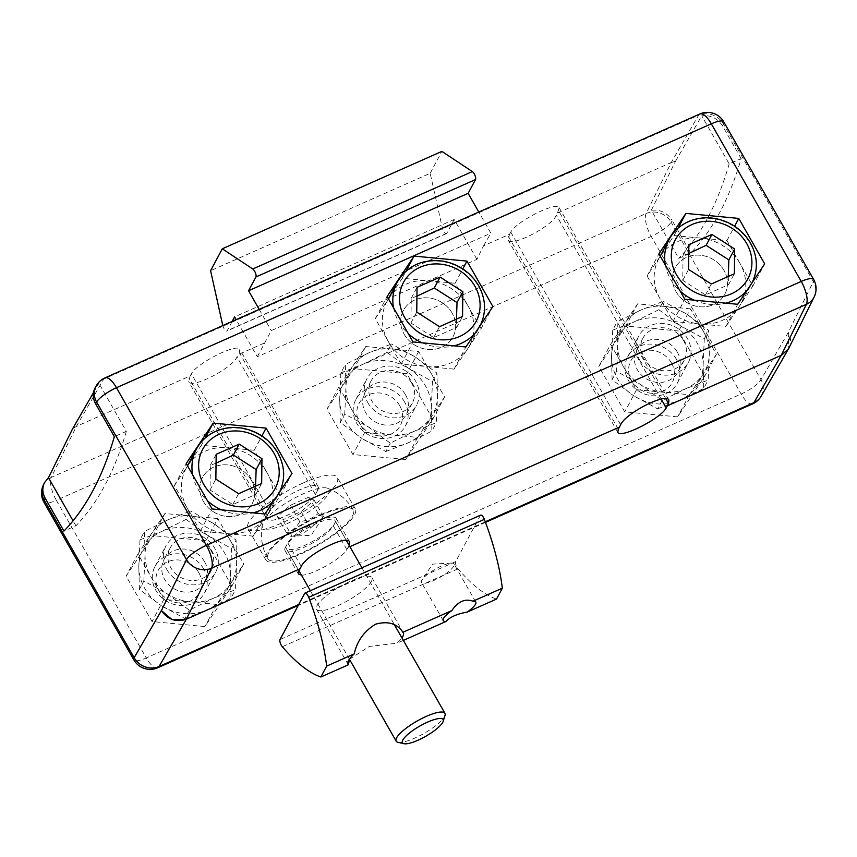 <?xml version="1.0" encoding="UTF-8"?>
<svg xmlns="http://www.w3.org/2000/svg" width="857" height="857" viewBox="0 0 857 857"><rect width="100%" height="100%" fill="white"/><g stroke="black" fill="none" stroke-linecap="round" stroke-linejoin="round"><path stroke-width="0.64" stroke-dasharray="4.29 3.21" d="M186.098 519.396L207.983 535.582A46.814 42.047 28.1 0 0 162.177 531.244L186.098 519.396L190.565 511.018L168.39 519.621A46.814 42.047 28.1 0 0 145.037 554.64L143.858 581.046L167.479 593.987L189.354 610.163L213.275 598.315A46.814 42.047 28.1 0 0 236.628 563.306L236.061 540.146L214.186 523.959A46.814 42.047 28.1 0 0 168.39 519.621L144.469 531.469L145.037 554.64A46.814 42.047 28.1 0 0 167.479 593.987A46.814 42.047 28.1 0 0 213.275 598.315L235.461 589.712L236.628 563.306A46.814 42.047 28.1 0 0 214.186 523.959L190.565 511.018M189.354 610.163L184.887 618.54L161.266 605.61A46.814 42.047 28.1 0 0 207.073 609.938A46.814 42.047 28.1 0 0 230.426 574.929A46.814 42.047 28.1 0 0 207.983 535.582L231.594 548.523L230.426 574.929L230.983 598.09L235.461 589.712M231.594 548.523L236.061 540.146M140.002 539.846L162.177 531.244A46.814 42.047 28.1 0 0 138.823 566.252L140.002 539.846L144.469 531.469M139.391 589.423L138.823 566.252A46.814 42.047 28.1 0 0 161.266 605.61L139.391 589.423L143.858 581.046M210.79 550.119A23.407 21.029 -151.9 0 1 211.475 569.991A23.407 21.029 -151.9 0 1 180.923 577.522A23.407 21.029 -151.9 0 1 170.179 547.944A23.407 21.029 -151.9 0 1 190.083 537.435A23.407 21.029 -151.9 0 1 210.79 550.119M204.587 561.742A23.407 21.029 -151.9 0 1 205.273 581.614A23.407 21.029 -151.9 0 1 174.721 589.134A23.407 21.029 -151.9 0 1 163.976 559.567A23.407 21.029 -151.9 0 1 183.88 549.048A23.407 21.029 -151.9 0 1 204.587 561.742M184.887 618.54L207.073 609.938L230.983 598.09M386.989 352.388L408.875 368.564A46.814 42.047 28.1 0 0 363.068 364.236L386.989 352.388L391.456 344.011L369.281 352.613A46.814 42.047 28.1 0 0 345.928 387.621L344.75 414.027L368.371 426.968L390.246 443.155L414.167 431.307A46.814 42.047 28.1 0 0 437.52 396.298L436.952 373.127L415.077 356.94A46.814 42.047 28.1 0 0 369.281 352.613L345.36 364.461L345.928 387.621A46.814 42.047 28.1 0 0 368.371 426.968A46.814 42.047 28.1 0 0 414.167 431.307L436.352 422.705L437.52 396.298A46.814 42.047 28.1 0 0 415.077 356.94L391.456 344.011M390.246 443.155L385.779 451.532L362.157 438.591A46.814 42.047 28.1 0 0 407.964 442.93A46.814 42.047 28.1 0 0 431.317 407.911A46.814 42.047 28.1 0 0 408.875 368.564L432.485 381.504L431.317 407.911L431.874 431.082L436.352 422.705M432.485 381.504L436.952 373.127M340.893 372.838L363.068 364.236A46.814 42.047 28.1 0 0 339.715 399.244L340.893 372.838L345.36 364.461M340.283 422.405L339.715 399.244A46.814 42.047 28.1 0 0 362.157 438.591L340.283 422.405L344.75 414.027M411.681 383.1A23.407 21.029 -151.9 0 1 412.367 402.983A23.407 21.029 -151.9 0 1 381.815 410.503A23.407 21.029 -151.9 0 1 371.07 380.937A23.407 21.029 -151.9 0 1 390.974 370.417A23.407 21.029 -151.9 0 1 411.681 383.1M405.479 394.723A23.407 21.029 -151.9 0 1 406.164 414.606A23.407 21.029 -151.9 0 1 375.612 422.126A23.407 21.029 -151.9 0 1 364.868 392.56A23.407 21.029 -151.9 0 1 384.772 382.04A23.407 21.029 -151.9 0 1 405.479 394.723M385.779 451.532L407.964 442.93L431.874 431.082M658.797 309.709L680.683 325.896A46.814 42.047 28.1 0 0 634.887 321.557L658.797 309.709L663.275 301.332L641.09 309.934A46.814 42.047 28.1 0 0 617.736 344.942L616.569 371.349L640.179 384.29L662.065 400.476L685.975 388.628A46.814 42.047 28.1 0 0 709.328 353.62L708.771 330.448L686.886 314.273A46.814 42.047 28.1 0 0 641.09 309.934L617.169 321.782L617.736 344.942A46.814 42.047 28.1 0 0 640.179 384.29A46.814 42.047 28.1 0 0 685.975 388.628L708.161 380.026L709.328 353.62A46.814 42.047 28.1 0 0 686.886 314.273L663.275 301.332M662.065 400.476L657.587 408.853L633.976 395.913A46.814 42.047 28.1 0 0 679.772 400.251A46.814 42.047 28.1 0 0 703.126 365.243A46.814 42.047 28.1 0 0 680.683 325.896L704.293 338.836L703.126 365.243L703.693 388.403L708.161 380.026M704.293 338.836L708.771 330.448M612.701 330.159L634.887 321.557A46.814 42.047 28.1 0 0 611.534 356.566L612.701 330.159L617.169 321.782M612.091 379.737L611.534 356.566A46.814 42.047 28.1 0 0 633.976 395.913L612.091 379.737L616.569 371.349M683.5 340.422A23.407 21.029 -151.9 0 1 684.186 360.304A23.407 21.029 -151.9 0 1 653.634 367.824A23.407 21.029 -151.9 0 1 642.889 338.258A23.407 21.029 -151.9 0 1 662.793 327.738A23.407 21.029 -151.9 0 1 683.5 340.422M677.287 352.045A23.407 21.029 -151.9 0 1 677.983 371.927A23.407 21.029 -151.9 0 1 647.431 379.447A23.407 21.029 -151.9 0 1 636.676 349.881A23.407 21.029 -151.9 0 1 656.58 339.361A23.407 21.029 -151.9 0 1 677.287 352.045M657.587 408.853L679.772 400.251L703.693 388.403M723.94 270.373A28.088 25.228 28.1 0 0 699.087 255.161A28.088 25.228 28.1 0 0 675.209 267.78A28.088 25.228 28.1 0 0 688.107 303.26A28.088 25.228 28.1 0 0 724.765 294.23A28.088 25.228 28.1 0 0 723.94 270.373M688.76 253.49L683.05 255.547L682.75 280.335L705.493 294.894L728.546 284.674L734.363 273.779M728.257 276.479L728.546 284.674M671.47 362.94A23.407 21.029 28.1 0 0 631.813 359.19A23.407 21.029 28.1 0 0 651.245 393.267A23.407 21.029 28.1 0 0 671.47 362.94M676.441 359.362A28.088 25.228 28.1 0 0 651.588 344.139A28.088 25.228 28.1 0 0 627.699 356.758A28.088 25.228 28.1 0 0 640.597 392.238A28.088 25.228 28.1 0 0 677.266 383.208A28.088 25.228 28.1 0 0 676.441 359.362M739.912 263.292A46.814 42.047 28.1 0 0 698.498 237.925A46.814 42.047 28.1 0 0 658.679 258.953A46.814 42.047 28.1 0 0 680.179 318.097A46.814 42.047 28.1 0 0 741.284 303.057A46.814 42.047 28.1 0 0 739.912 263.292M683.05 255.547L688.867 244.652M682.75 280.335L688.567 269.441M705.493 294.894L711.31 283.999M452.121 313.051A28.088 25.228 28.1 0 0 427.279 297.829A28.088 25.228 28.1 0 0 403.39 310.448A28.088 25.228 28.1 0 0 416.288 345.939A28.088 25.228 28.1 0 0 452.946 336.908A28.088 25.228 28.1 0 0 452.121 313.051M416.952 296.158L411.242 298.225L410.932 323.014L433.685 337.572L456.738 327.342L462.544 316.447M456.449 319.158L456.738 327.342M399.662 405.618A23.407 21.029 28.1 0 0 360.004 401.869A23.407 21.029 28.1 0 0 379.437 435.934A23.407 21.029 28.1 0 0 399.662 405.618M404.622 402.029A28.088 25.228 28.1 0 0 379.78 386.807A28.088 25.228 28.1 0 0 355.891 399.426A28.088 25.228 28.1 0 0 368.789 434.917A28.088 25.228 28.1 0 0 405.447 425.886A28.088 25.228 28.1 0 0 404.622 402.029M468.093 305.97A46.814 42.047 28.1 0 0 426.679 280.603A46.814 42.047 28.1 0 0 386.871 301.632A46.814 42.047 28.1 0 0 408.371 360.776A46.814 42.047 28.1 0 0 469.465 345.725A46.814 42.047 28.1 0 0 468.093 305.97M411.242 298.225L417.059 287.331M410.932 323.014L416.748 312.119M433.685 337.572L439.502 326.678M251.23 480.07A28.088 25.228 28.1 0 0 226.387 464.848A28.088 25.228 28.1 0 0 202.498 477.467A28.088 25.228 28.1 0 0 215.396 512.947A28.088 25.228 28.1 0 0 252.054 503.927A28.088 25.228 28.1 0 0 251.23 480.07M216.06 463.176L210.351 465.233L210.04 490.022L232.793 504.58L255.847 494.36L261.653 483.466M255.557 486.176L255.847 494.36M198.77 572.637A23.407 21.029 28.1 0 0 159.113 568.877A23.407 21.029 28.1 0 0 178.545 602.953A23.407 21.029 28.1 0 0 198.77 572.637M203.73 569.048A28.088 25.228 28.1 0 0 178.888 553.826A28.088 25.228 28.1 0 0 154.999 566.445A28.088 25.228 28.1 0 0 167.897 601.925A28.088 25.228 28.1 0 0 204.555 592.905A28.088 25.228 28.1 0 0 203.73 569.048M267.202 472.989A46.814 42.047 28.1 0 0 225.787 447.611A46.814 42.047 28.1 0 0 185.98 468.65A46.814 42.047 28.1 0 0 207.48 527.783A46.814 42.047 28.1 0 0 268.573 512.743A46.814 42.047 28.1 0 0 267.202 472.989M210.351 465.233L216.168 454.339M210.04 490.022L215.857 479.127M232.793 504.58L238.61 493.686M453.717 566.123A18.725 4.724 -29.7 0 1 436.974 579A18.725 4.724 -29.7 0 1 421.483 582.492A18.725 4.724 -29.7 0 1 422.18 579.632A18.725 4.724 -29.7 0 1 435.41 569.102A18.725 4.724 -29.7 0 1 451.2 563.081A18.725 4.724 -29.7 0 1 454.017 563.927A18.725 4.724 -29.7 0 1 453.717 566.123M403.358 640.404L397.112 643.168A31.838 8.034 150.3 0 0 401.933 637.897M349.463 659.301L369.271 646.457L397.112 643.168M480.659 515.132A4.681 1.682 -113.9 0 0 480.316 515.486L455.688 561.603A4.681 1.682 -113.9 0 0 457.97 568.812A140.441 50.563 -113.9 0 0 496.514 599.075M371.392 581.4A31.838 8.034 -29.7 0 1 342.907 603.285A31.838 8.034 -29.7 0 1 316.587 609.22A31.838 8.034 -29.7 0 1 340.261 586.467A31.838 8.034 -29.7 0 1 371.895 577.672A31.838 8.034 -29.7 0 1 371.392 581.4M334.53 523.798A28.088 7.092 150.3 0 0 334.969 520.51A28.088 7.092 150.3 0 0 307.063 528.266A28.088 7.092 150.3 0 0 286.174 548.341A28.088 7.092 150.3 0 0 309.398 543.102A28.088 7.092 150.3 0 0 334.53 523.798M397.905 742.269A28.088 7.092 150.3 0 0 422.63 734.192A28.088 7.092 150.3 0 0 444.504 716.602A28.088 7.092 150.3 0 0 445.019 715.402M322.543 518.206L311.08 535.314L292.001 536.171C299.179 535.304 305.328 532.572 310.438 527.998L323.539 516.642C322.81 517.435 321.032 516.375 318.193 513.472C313.084 518.046 306.935 520.777 299.757 521.645C296.458 527.269 292.087 531.051 286.656 533C289.484 535.904 291.262 536.964 292.001 536.171L282.66 519.803L277.325 516.632L290.416 505.276L308.863 497.103L314.198 500.274L301.107 511.629L282.66 519.803M299.757 521.645L290.416 505.276M286.656 533L277.325 516.632M352.495 515.828A49.16 12.405 150.3 0 0 353.277 510.065A49.16 12.405 150.3 0 0 304.428 523.648A49.16 12.405 150.3 0 0 267.877 558.775A49.16 12.405 150.3 0 0 308.52 549.626A49.16 12.405 150.3 0 0 352.495 515.828M328.36 493.986A38.233 9.652 150.3 0 0 327.213 488.169A38.233 9.652 150.3 0 0 290.984 500.07A38.233 9.652 150.3 0 0 262.296 525.202A38.233 9.652 150.3 0 0 290.619 522.009A38.233 9.652 150.3 0 0 328.36 493.986M318.193 513.472L308.863 497.103M323.539 516.642L314.198 500.274M310.438 527.998L301.107 511.629M761.23 396.127A18.725 16.894 30 0 0 760.984 379.683L671.085 222.07L672.006 220.185L690.742 253.029L678.765 258.343L651.341 210.254C660.201 209.354 667.089 212.654 672.006 220.185M788.965 348.017L788.986 347.985C791.3 342.929 791.043 337.765 788.215 332.505L788.665 348.585M781.788 355.066L781.22 355.334M725.9 326.442L752.864 286.013L726.95 240.581L674.063 235.568L647.099 275.997L673.013 321.429L725.9 326.442L737.727 304.289M673.013 321.429L684.839 299.275M95.298 387.46L98.887 383.25L126.322 431.35L114.345 436.652M301.46 575.133C311.241 575.85 342.564 558.207 346.828 549.583L349.12 545.309M285.456 547.227A28.088 7.092 150.3 0 0 285.006 550.515A28.088 7.092 150.3 0 0 308.241 545.288A28.088 7.092 150.3 0 0 333.362 525.973L335.687 521.613A28.088 7.092 150.3 0 0 336.137 518.324A28.088 7.092 150.3 0 0 312.912 523.563A28.088 7.092 150.3 0 0 287.781 542.867L285.456 547.227L298.922 570.837M651.341 210.254L675.52 161.255L671.245 162.53L675.53 161.255L671.245 162.53L557.468 212.997L556.343 215.268C551.662 226.698 510.793 247.609 508.083 239.96L509.551 234.25L483.605 245.766L476.91 259.339L257.325 356.737L236.178 319.672M257.325 356.737L271.283 330.588L490.868 233.19L478.806 212.043M259.221 309.441L271.283 330.588M232.172 321.439L227.244 330.673A4.681 1.682 66.1 0 1 226.901 331.016A4.681 1.682 66.1 0 1 222.809 325.596M186.344 619.215L185.283 619.643M741.155 158.609L722.419 125.754C717.502 118.234 710.614 114.924 701.744 115.824L729.178 163.923L741.155 158.609A936.305 337.069 66.1 0 1 690.742 253.029M675.53 161.255L701.744 115.824M752.607 403.883A18.725 6.738 66.1 0 1 741.134 394.027L651.234 236.414A18.725 6.738 66.1 0 1 646.071 213.543L671.245 162.53L698.551 115.234A18.725 16.894 -150 0 1 723.426 124.008L813.325 281.621L788.215 332.505L788.997 347.953M201.363 445.254L174.4 485.683L200.313 531.126L253.19 536.128L280.164 495.7L254.24 450.268L201.363 445.254L205.251 437.981M254.24 450.268L261.91 435.913M704.593 376.437L678.669 331.006L625.792 326.003L598.829 366.432L624.742 411.863L677.619 416.866L704.593 376.437L716.42 354.284L690.496 308.852L678.669 331.006M231.883 586.134L205.969 540.703L153.082 535.689L126.118 576.118L152.032 621.55L204.919 626.563L231.883 586.134L243.709 563.981L217.796 518.539L205.969 540.703M432.774 419.116L406.861 373.684L353.973 368.671L327.01 409.1L352.923 454.542L405.811 459.545L432.774 419.116L444.601 396.962L418.687 351.531L365.8 346.517L338.836 386.946L364.75 432.389L417.638 437.391L444.601 396.962M476.91 259.339L454.178 219.488L446.829 233.265A4.681 1.682 66.1 0 1 446.476 233.607A4.681 1.682 66.1 0 1 442.308 227.844L430.182 173.296L210.597 270.694M217.796 518.539L164.908 513.536L153.082 535.689M481.056 328.692L455.131 283.249L402.254 278.246L375.291 318.675L401.205 364.107L454.081 369.11L481.056 328.692L492.882 306.538M454.081 369.11L465.908 346.956M814.15 296.993A18.725 16.733 26.3 0 0 813.325 281.621A18.725 4.724 -29.7 0 0 813.625 279.425M280.164 495.7L291.991 473.546M253.19 536.128L265.017 513.975M264.02 343.175L238.064 354.68L236.95 356.94C232.268 368.381 191.4 389.292 188.69 381.644L190.158 375.934L76.369 426.411L72.674 428.682M203.323 501.324A28.088 25.228 28.1 0 0 228.176 516.546A28.088 25.228 28.1 0 0 252.054 503.927A28.088 25.228 28.1 0 0 239.157 468.436A28.088 25.228 28.1 0 0 202.498 477.467A28.088 25.228 28.1 0 0 203.323 501.324M166.879 569.594A28.088 25.228 28.1 0 0 191.722 584.817A28.088 25.228 28.1 0 0 215.61 572.197A28.088 25.228 28.1 0 0 202.713 536.718A28.088 25.228 28.1 0 0 166.054 545.748A28.088 25.228 28.1 0 0 166.879 569.594M43.45 484.751A18.725 16.733 -153.7 0 1 51.195 477.424L76.369 426.411L103.676 379.115A18.725 6.738 66.1 0 1 104.993 377.862M367.771 402.586A28.088 25.228 28.1 0 0 392.613 417.809A28.088 25.228 28.1 0 0 416.502 405.19A28.088 25.228 28.1 0 0 403.604 369.699A28.088 25.228 28.1 0 0 366.946 378.73A28.088 25.228 28.1 0 0 367.771 402.586M509.551 234.25L510.761 232.161C515.946 221.599 556.964 200.945 559.203 207.769L557.468 212.997M164.908 513.536L137.945 553.965L163.858 599.397L216.746 604.41L243.709 563.981M216.746 604.41L204.919 626.563M418.687 351.531L406.861 373.684M317.733 490.14L315.408 494.5A28.088 7.092 -29.7 0 1 290.287 513.804A28.088 7.092 -29.7 0 1 267.052 519.042A28.088 7.092 -29.7 0 1 267.502 515.753L269.826 511.393A28.088 7.092 -29.7 0 1 294.958 492.079A28.088 7.092 -29.7 0 1 318.183 486.851A28.088 7.092 -29.7 0 1 317.733 490.14L239.274 352.591L238.064 354.68M690.496 308.852L637.619 303.849L625.792 326.003M637.619 303.849L610.655 344.278L598.829 366.432M726.95 240.581L734.61 226.227M752.864 286.013L764.69 263.86M401.205 364.107L413.031 341.954M610.655 344.278L636.569 389.71L689.446 394.713L716.42 354.284M639.579 359.908A28.088 25.228 28.1 0 0 664.432 375.13A28.088 25.228 28.1 0 0 688.31 362.511A28.088 25.228 28.1 0 0 675.412 327.031A28.088 25.228 28.1 0 0 638.754 336.051A28.088 25.228 28.1 0 0 639.579 359.908M365.8 346.517L353.973 368.671M338.836 386.946L327.01 409.1M303.282 482.973A51.495 13.005 150.3 0 0 247.887 528.458A51.495 13.005 150.3 0 0 299.061 514.232A51.495 13.005 150.3 0 0 337.347 477.435A51.495 13.005 150.3 0 0 303.282 482.973M321.236 514.446A51.495 13.005 -29.7 0 1 355.301 508.908A51.495 13.005 -29.7 0 1 317.015 545.716A51.495 13.005 -29.7 0 1 265.841 559.932A51.495 13.005 -29.7 0 1 321.236 514.446M430.182 173.296L441.869 151.4M483.605 245.766L490.868 233.19M402.254 278.246L406.143 270.962M455.131 283.249L462.801 268.905M729.178 163.923A936.305 337.069 66.1 0 1 678.765 258.343M689.446 394.713L677.619 416.866M404.215 334.305A28.088 25.228 28.1 0 0 429.068 349.527A28.088 25.228 28.1 0 0 452.946 336.908A28.088 25.228 28.1 0 0 440.048 301.428A28.088 25.228 28.1 0 0 403.39 310.448A28.088 25.228 28.1 0 0 404.215 334.305M126.322 431.35A936.305 337.069 66.1 0 1 75.909 525.769L63.932 531.083M674.063 235.568L677.951 228.294M349.892 546.67L348.038 547.484M676.023 291.626A28.088 25.228 28.1 0 0 700.876 306.849A28.088 25.228 28.1 0 0 724.765 294.23A28.088 25.228 28.1 0 0 711.867 258.75A28.088 25.228 28.1 0 0 675.209 267.78A28.088 25.228 28.1 0 0 676.023 291.626M364.75 432.389L352.923 454.542M646.071 213.543A18.725 16.733 -153.7 0 1 671.085 222.07A18.725 4.724 150.3 0 1 651.234 236.414L56.358 500.295A18.725 6.738 66.1 0 1 51.195 477.424L646.071 213.543M96.37 385.618A18.725 16.894 -150 0 1 103.676 379.115L698.551 115.234A18.725 6.738 66.1 0 1 699.869 113.981M93.456 392.667L98.887 383.25M647.099 275.997L658.926 253.843M375.291 318.675L387.118 296.522M417.638 437.391L405.811 459.545M454.178 219.488L234.593 316.897M636.569 389.71L624.742 411.863M75.909 525.769L73.07 520.788M174.4 485.683L186.226 463.53M200.313 531.126L212.14 508.972M137.945 553.965L126.118 576.118M163.858 599.397L152.032 621.55M190.158 375.934L191.368 373.834C196.553 363.282 237.571 342.629 239.81 349.452L239.274 352.591M747.058 290.298A46.814 42.047 28.1 0 0 751.75 283.442A46.814 42.047 28.1 0 0 750.378 243.677A46.814 42.047 28.1 0 0 708.964 218.31A46.814 42.047 28.1 0 0 669.156 239.349M665.353 265.113A46.814 42.047 28.1 0 0 680.179 291.101M694.063 300.154A46.814 42.047 28.1 0 0 725.847 303.164M475.239 332.977A46.814 42.047 28.1 0 0 479.941 326.11A46.814 42.047 28.1 0 0 478.56 286.356A46.814 42.047 28.1 0 0 437.145 260.989A46.814 42.047 28.1 0 0 397.337 282.017M393.545 307.792A46.814 42.047 28.1 0 0 408.371 333.78M422.255 342.832A46.814 42.047 28.1 0 0 454.039 345.832M274.347 499.985A46.814 42.047 28.1 0 0 279.05 493.129A46.814 42.047 28.1 0 0 277.668 453.374A46.814 42.047 28.1 0 0 236.253 428.007A46.814 42.047 28.1 0 0 196.446 449.036M192.654 474.799A46.814 42.047 28.1 0 0 207.48 500.799M221.363 509.84A46.814 42.047 28.1 0 0 253.147 512.85M457.97 568.812L282.307 646.735M480.316 515.486L304.653 593.408M455.688 561.603L280.025 639.526M788.215 332.505L760.984 379.683A18.725 4.724 150.3 0 1 741.134 394.027L146.258 657.908L56.358 500.295A18.725 4.724 150.3 0 1 43.975 502.309M346.828 549.583L333.362 525.973M722.419 125.754L723.426 124.008A18.725 4.724 -29.7 0 0 723.726 121.812M442.308 227.844L222.724 325.242M346.378 540.36L335.687 521.613M661.208 399.105L556.343 215.268M665.771 398.676L558.678 210.908M315.408 494.5L236.95 356.94M267.502 515.753L189.043 378.194M618.315 429.153L508.437 236.511M620.639 424.793L510.761 232.161M446.829 233.265L227.244 330.673M157.731 667.764A18.725 6.738 66.1 0 1 146.258 657.908A18.725 4.724 150.3 0 1 133.874 659.922M485.276 521.795L298.697 604.56M301.246 566.477L287.781 542.867M269.826 511.393L191.368 373.834M170.179 547.944L163.976 559.567M211.475 569.991L205.273 581.614M371.07 380.937L364.868 392.56M412.367 402.983L406.164 414.606M642.889 338.258L636.676 349.881M684.186 360.304L677.983 371.927M677.266 383.208L688.31 362.511M627.699 356.758L638.754 336.051M741.284 303.057L752.178 282.617M660.211 256.093L658.679 258.953M405.447 425.886L416.502 405.19M355.891 399.426L366.946 378.73M469.465 345.725L480.359 325.296M388.403 298.772L386.871 301.632M204.555 592.905L215.61 572.197M154.999 566.445L166.054 545.748M268.573 512.743L279.468 492.314M187.512 465.79L185.98 468.65M451.2 563.081L432.571 564.12L422.18 579.632M475.764 602.064L454.017 563.927M443.24 620.618L421.483 582.492M316.587 609.22L348.006 664.304M371.895 577.672L403.315 632.755M286.174 548.341L298.964 570.762M334.969 520.51L346.292 540.349M310.33 590.698L349.388 659.162M361.943 567.795L394.52 624.903M353.277 510.065A49.16 49.16 0 0 0 327.213 488.169M262.296 525.202A49.16 49.16 0 0 0 267.877 558.775M298.386 573.976L285.006 550.515M267.052 519.042L188.69 381.644M617.79 432.292L508.083 239.96M355.301 508.908L337.347 477.435M265.841 559.932L247.887 528.458M446.476 233.607L226.901 331.016M485.49 522.374L298.225 605.438M668.91 400.101L559.203 207.769M318.183 486.851L239.81 349.452M349.517 541.785L336.137 518.324"/><path stroke-width="1.29" d="M688.76 253.49L706.104 245.327L728.846 259.885L728.257 276.479M734.363 273.779L734.663 248.991L711.921 234.432L688.867 244.652L688.567 269.441L711.31 283.999L734.363 273.779M728.846 259.885L734.663 248.991M706.104 245.327L711.921 234.432M416.952 296.158L434.285 287.995L457.038 302.564L456.449 319.158M462.544 316.447L462.855 291.669L440.102 277.1L417.059 287.331L416.748 312.119L439.502 326.678L462.544 316.447M457.038 302.564L462.855 291.669M434.285 287.995L440.102 277.1M216.06 463.176L233.393 455.013L256.147 469.572L255.557 486.176M261.653 483.466L261.963 458.677L239.21 444.119L216.168 454.339L215.857 479.127L238.61 493.686L261.653 483.466M256.147 469.572L261.963 458.677M233.393 455.013L239.21 444.119M446.026 621.475A18.725 4.724 150.3 0 1 443.24 620.618A18.725 4.724 150.3 0 1 451.843 610.58L402.929 632.273C396.984 623.425 387.835 620.747 375.462 624.239C364.129 631.223 357.048 641.1 354.209 653.891L326.667 666.103A140.441 50.563 -113.9 0 0 308.702 597.297A4.681 1.682 -113.9 0 0 304.996 593.065L480.659 515.132A4.681 1.682 -113.9 0 1 484.366 519.374A140.441 50.563 -113.9 0 1 502.331 588.181L496.514 599.075L467.151 612.102C456.802 613.998 449.764 617.115 446.026 621.475L403.358 640.404M451.843 610.58C458.088 601.475 465.126 598.347 472.968 601.207A18.725 4.724 150.3 0 1 475.764 602.064A18.725 4.724 150.3 0 1 475.474 604.26A18.725 4.724 150.3 0 1 467.151 612.102M354.209 653.891A31.838 8.034 150.3 0 0 348.006 664.304A31.838 8.034 150.3 0 0 348.392 664.786L349.463 659.301M348.392 664.786L320.85 676.998L326.667 666.103M304.996 593.065A4.681 1.682 -113.9 0 0 304.653 593.408L280.025 639.526A4.681 1.682 -113.9 0 0 282.307 646.735A140.441 50.563 -113.9 0 0 320.85 676.998M401.933 637.897A31.838 8.034 150.3 0 0 402.811 636.483A31.838 8.034 150.3 0 0 403.315 632.755A31.838 8.034 150.3 0 0 402.929 632.273M502.331 588.181L472.968 601.207M443.187 721.305L445.019 715.402A28.088 7.092 150.3 0 0 444.944 713.313A28.088 7.092 150.3 0 0 417.038 721.069A28.088 7.092 150.3 0 0 396.148 741.144A28.088 7.092 150.3 0 0 397.905 742.269L403.926 743.694A23.407 5.913 150.3 0 0 424.526 736.966A23.407 5.913 150.3 0 0 442.758 722.301A23.407 5.913 150.3 0 0 443.187 721.305A23.407 5.913 150.3 0 0 419.866 726.029A23.407 5.913 150.3 0 0 403.926 743.694M699.869 113.981L104.993 377.862A18.725 6.738 66.1 0 1 116.466 387.718L711.331 123.826A18.725 4.724 -29.7 0 1 723.726 121.812A18.725 18.725 0 0 0 699.869 113.981A18.725 6.738 66.1 0 1 711.331 123.826L801.231 281.439A18.725 6.738 66.1 0 1 806.405 304.321A18.725 16.733 26.3 0 0 814.15 296.993L788.526 348.831L781.22 355.334L753.924 402.629A18.725 16.894 30 0 0 761.23 396.127L788.504 348.874L781.788 355.066M788.665 348.585L788.986 347.985M684.839 299.275L737.727 304.289L764.69 263.86L738.777 218.428L685.889 213.414L658.926 253.843L684.839 299.275M73.07 520.788L48.485 477.681L44.425 482.759C42.111 487.815 42.368 492.968 45.196 498.238L63.932 531.083A936.305 337.069 66.1 0 0 114.345 436.652L95.609 403.808C92.599 398.162 92.492 392.72 95.298 387.46L96.37 385.618A18.725 16.894 -150 0 0 96.616 402.062L186.515 559.675A18.725 16.733 26.3 0 0 211.529 568.202L186.344 619.215C176.114 622.578 167.822 619.643 161.47 610.43L161.395 610.559C167.811 619.675 176.124 622.557 186.344 619.215L159.048 666.51A18.725 6.738 66.1 0 1 157.731 667.764L298.225 605.438M349.12 545.309L349.517 541.785C346.806 534.136 305.938 555.047 301.246 566.477L298.922 570.837L298.386 573.976L301.46 575.133M222.809 325.596A4.681 1.682 66.1 0 1 222.724 325.242L210.597 270.694L222.284 248.809L252.761 268.98A4.681 1.682 66.1 0 1 255.418 272.869A4.681 1.682 66.1 0 1 255.911 276.972L248.551 290.748L259.221 309.441M222.284 248.809L441.869 151.4L472.346 171.571A4.681 1.682 66.1 0 1 475.003 175.46A4.681 1.682 66.1 0 1 475.496 179.574L468.136 193.339L248.551 290.748M236.178 319.672L234.593 316.897L232.172 321.439M185.283 619.643L171.829 619.45L161.395 610.559L134.163 657.726A18.725 16.894 30 0 0 159.048 666.51L298.697 604.56M266.066 428.114L213.189 423.101L186.226 463.53L212.14 508.972L265.017 513.975L291.991 473.546L266.066 428.114L261.91 435.913M205.251 437.981L213.189 423.101M465.908 346.956L492.882 306.538L466.958 261.096L414.081 256.093L387.118 296.522L413.031 341.954L465.908 346.956M814.15 296.993L814.15 296.993A18.725 18.725 0 0 0 813.625 279.425L723.726 121.812M48.485 477.681L72.663 428.682L93.456 392.667M133.874 659.922A18.725 4.724 150.3 0 1 134.163 657.726L44.264 500.124A18.725 16.733 -153.7 0 1 43.45 484.751L43.45 484.751A18.725 18.725 0 0 0 43.975 502.309L133.874 659.922A18.725 18.725 0 0 0 157.731 667.764M666.221 407.9L668.556 403.54L668.91 400.101C666.2 392.452 625.331 413.363 620.639 424.793L618.315 429.153L617.79 432.292C620.029 439.116 661.036 418.462 666.221 407.9L661.208 399.105M734.61 226.227L738.777 218.428M468.136 193.339L478.806 212.043M406.143 270.962L414.081 256.093M462.801 268.905L466.958 261.096M677.951 228.294L685.889 213.414M161.395 610.559L186.515 559.675A18.725 4.724 -29.7 0 1 206.366 545.331A18.725 6.738 66.1 0 1 211.529 568.202L806.405 304.321L781.22 355.334L667.432 405.8M300.132 568.737L186.344 619.215M619.525 427.054L349.892 546.67M781.22 355.334L788.526 348.831M751.75 283.442C758.295 270.223 757.867 256.757 750.464 243.024C742.419 229.708 730.635 221.535 715.102 218.503C705.686 216.95 696.784 217.999 688.417 221.631C679.912 225.477 673.495 231.379 669.156 239.349A46.814 42.047 28.1 0 0 665.353 265.113M680.179 291.101A46.814 42.047 28.1 0 0 694.063 300.154M725.847 303.164A46.814 42.047 28.1 0 0 747.058 290.298M746.747 243.624A41.2 37.001 28.1 0 0 676.944 237.014A41.2 37.001 28.1 0 0 711.149 296.993A41.2 37.001 28.1 0 0 746.747 243.624M479.941 326.11C486.476 312.901 486.048 299.436 478.656 285.702C470.611 272.376 458.816 264.202 443.283 261.181C422.705 258.61 407.386 265.552 397.337 282.017A46.814 42.047 28.1 0 0 393.545 307.792M408.371 333.78A46.814 42.047 28.1 0 0 422.255 342.832M454.039 345.832A46.814 42.047 28.1 0 0 475.239 332.977M474.939 286.302A41.2 37.001 28.1 0 0 405.136 279.693A41.2 37.001 28.1 0 0 439.341 339.672A41.2 37.001 28.1 0 0 474.939 286.302M279.05 493.129C285.585 479.92 285.156 466.444 277.764 452.71C269.719 439.395 257.925 431.221 242.392 428.2C232.975 426.647 224.084 427.686 215.718 431.328C207.212 435.163 200.784 441.076 196.446 449.036A46.814 42.047 28.1 0 0 192.654 474.799M207.48 500.799A46.814 42.047 28.1 0 0 221.363 509.84M253.147 512.85A46.814 42.047 28.1 0 0 274.347 499.985M274.047 453.321A41.2 37.001 28.1 0 0 204.245 446.711A41.2 37.001 28.1 0 0 238.45 506.68A41.2 37.001 28.1 0 0 274.047 453.321M484.366 519.374L308.702 597.297M475.496 179.574L255.911 276.972M472.346 171.571L252.761 268.98M349.153 545.223L346.378 540.36M95.609 403.808L96.616 402.062A18.725 4.724 -29.7 0 1 116.466 387.718L206.366 545.331L801.231 281.439A18.725 4.724 -29.7 0 1 813.625 279.425M43.975 502.309A18.725 4.724 150.3 0 1 44.264 500.124L45.196 498.238M668.556 403.54L665.771 398.676M485.276 521.795L753.924 402.629A18.725 6.738 66.1 0 1 752.607 403.883L485.49 522.374M669.156 239.349L660.211 256.093M397.337 282.017L388.403 298.772M196.446 449.036L187.512 465.79M298.964 570.762L310.33 590.698M349.388 659.162L396.148 741.144M346.292 540.349L361.943 567.795M394.52 624.903L444.944 713.313M44.425 482.759L43.45 484.751M104.993 377.862A18.725 18.725 0 0 0 96.37 385.618M752.607 403.883A18.725 18.725 0 0 0 761.23 396.127"/></g></svg>
